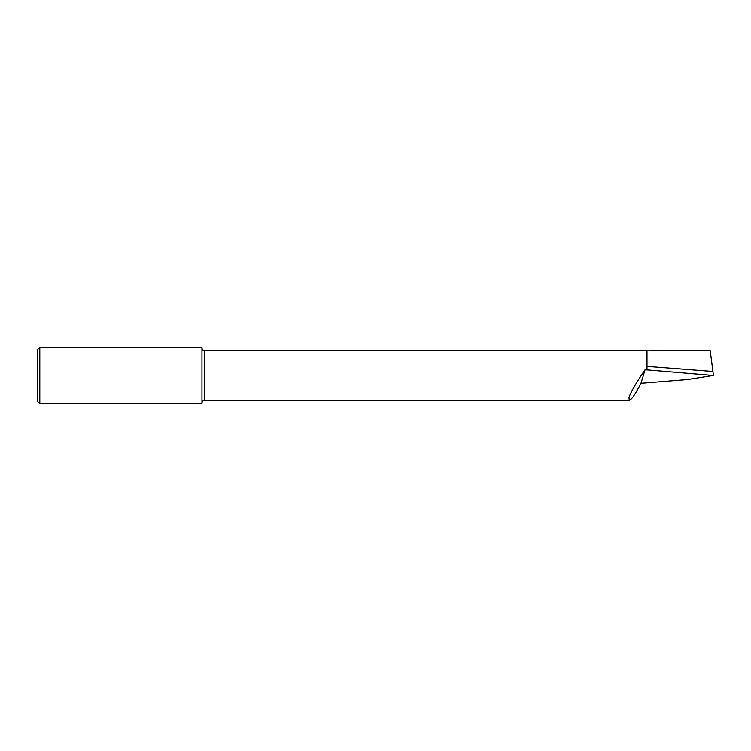 <?xml version="1.0" encoding="UTF-8"?>
<svg xmlns="http://www.w3.org/2000/svg" width="751" height="751" viewBox="0 0 751 751"><rect width="100%" height="100%" fill="white"/><g stroke="black" fill="none" stroke-linecap="round" stroke-linejoin="round"><path stroke-width="1.13" d="M201.963 403.099A2.816 2.816 0 0 1 204.779 400.283L204.779 350.717A2.816 2.816 0 0 1 201.963 347.901M37.55 401.391L37.55 349.609L39.803 347.356L39.803 403.644L37.55 401.391M39.803 347.356L201.963 347.356L201.963 403.644L39.803 403.644M645.062 369.802L640.969 383.282C635.28 394.228 631.394 399.898 629.31 400.283L628.962 397.852C630.305 392.275 638.059 380.015 645.062 369.802L646.986 369.952L646.986 350.717L204.779 350.717M629.291 400.283L204.779 400.283M646.986 369.952L647.944 369.999L646.986 369.53M646.986 350.848L710.211 350.717L713.45 375.5L647.944 369.999M713.215 375.462L687.681 379.527L640.969 383.282M667.874 350.717L710.174 350.717M712.952 371.51L646.986 366.422"/></g></svg>
